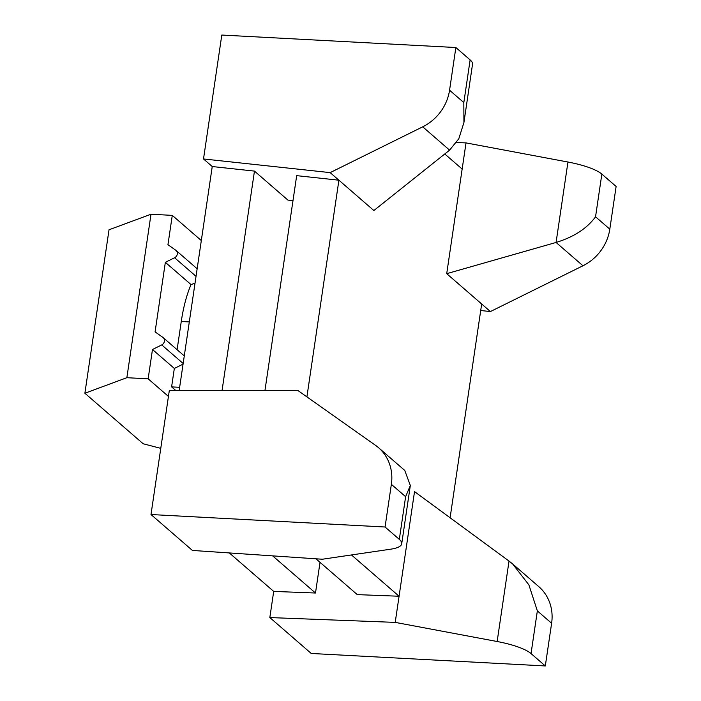<?xml version="1.0" encoding="UTF-8"?>
<svg xmlns="http://www.w3.org/2000/svg" width="701" height="701" viewBox="0 0 701 701"><rect width="100%" height="100%" fill="white"/><g stroke="black" fill="none" stroke-linecap="round" stroke-linejoin="round"><path stroke-width="1.05" d="M168.442 396.424L148.148 378.829L152.476 349.501L174.33 368.446L171.605 386.882L179.649 387.311M175.916 390.615L171.605 386.882M177.099 349.703L181.261 321.496A79.52 27.584 -86.9 0 1 191.04 284.588L195.018 283.186M152.476 349.501L161.729 344.918A4.548 4.118 130.9 0 0 162.842 337.374L155.079 331.88L165.348 262.323L191.04 284.588M165.348 262.323L174.602 257.74A4.548 4.118 -49.1 0 0 175.723 250.196L167.951 244.702L172.28 215.373L201.318 240.548M378.575 447.729A45.442 41.149 -49.1 0 1 391.36 484.33L385.059 527.012L399.325 539.384A45.442 11.102 8.4 0 1 401.717 543.748A45.442 11.102 8.4 0 1 390.667 549.19L322.372 559.232L192.416 550.443L150.995 514.534L169.3 390.615L297.978 390.571L375.657 445.442A45.442 41.149 -49.1 0 1 378.575 447.729L404.749 470.424L410.33 485.469L405.625 496.694L399.325 539.384M509.031 561.072L512.65 563.963L528.896 584.888L537.352 610.895L551.617 623.268L545.308 665.95L531.043 653.577A45.442 11.102 8.4 0 0 497.149 641.511L395.215 622.383L414.528 491.62L509.031 561.072L497.149 641.511M455.86 47.528L470.126 59.9A45.442 11.102 8.4 0 1 472.527 64.264L463.922 122.552L458.805 138.763L449.586 150.137L373.87 210.519L330.162 172.621L422.712 126.828A45.442 41.149 -49.1 0 0 449.56 90.219L455.86 47.528L221.805 35.05L203.509 158.961L330.162 172.621M450.103 517.767L481.675 303.989L490.411 311.559L582.96 265.767A45.442 41.149 -49.1 0 0 609.809 229.157L616.118 186.466L601.852 174.102L595.543 216.784L609.809 229.157M456.544 142.54L466.016 142.899L446.712 273.67L481.675 303.989M462.161 169.055L444.767 153.983M306.907 396.88L338.907 180.201L296.681 175.653L264.943 390.58M315.958 558.802L357.282 594.623L399.079 596.236L351.464 554.955M229.323 552.94L273.697 591.407L269.832 617.563L311.253 653.472L545.308 665.95M179.158 390.615L212.245 166.54L203.509 158.961M273.697 591.407L315.494 593.02L272.645 555.867M212.245 166.54L254.463 171.097L287.901 200.083L292.983 200.705M551.617 623.268A45.442 41.149 -49.1 0 0 538.824 586.667L512.65 563.963M480.711 310.517L490.411 311.559M466.016 142.899L567.95 162.027A45.442 11.102 8.4 0 1 601.852 174.102M385.059 527.012L150.995 514.534M269.832 617.563L395.215 622.383M320.024 562.316L315.494 593.02M222.051 390.597L254.463 171.097M183.066 364.117L174.33 368.446M160.774 448.36L143.162 443.759L84.882 393.243L109.023 229.779L151.004 214.234L172.28 215.373M151.004 214.234L126.863 377.699L148.148 378.829M126.863 377.699L84.882 393.243M449.56 90.219L463.825 102.583L463.922 122.552M446.712 273.67L556.077 242.458C573.891 236.991 587.052 228.43 595.543 216.784M181.261 321.496L189.305 321.925M391.36 484.33L405.625 496.694M537.352 610.895L531.043 653.577M470.126 59.9L463.825 102.583M567.95 162.027L556.077 242.458L582.96 265.767M422.712 126.828L449.586 150.137M174.602 257.74L196.035 276.325M161.729 344.918L183.163 363.504M410.33 485.469L401.717 543.748M176.012 250.423L197.156 268.755M163.14 337.602L184.284 355.933"/></g></svg>
